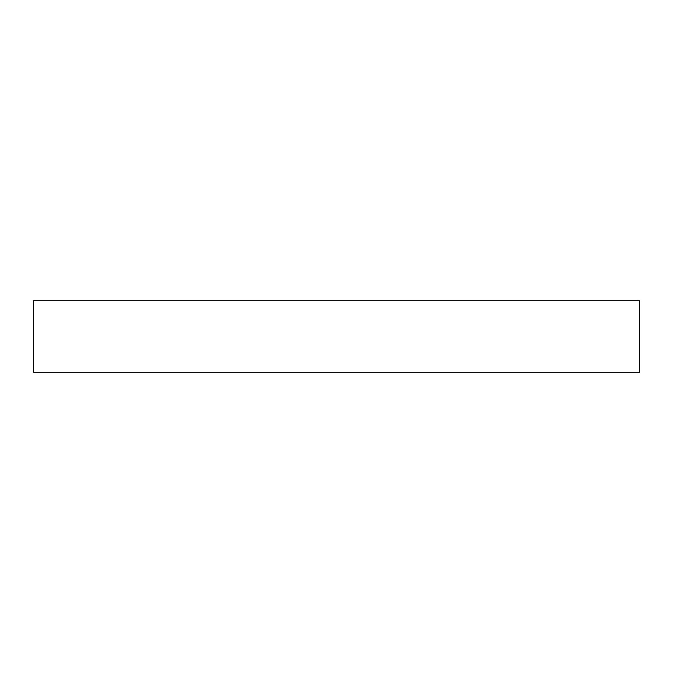<?xml version="1.0" encoding="UTF-8"?>
<svg xmlns="http://www.w3.org/2000/svg" width="673" height="673" viewBox="0 0 673 673"><rect width="100%" height="100%" fill="white"/><g stroke="black" fill="none" stroke-linecap="round" stroke-linejoin="round"><path stroke-width="1.01" d="M639.35 372.27L639.35 300.73L33.65 300.73L33.65 372.27L639.35 372.27"/></g></svg>
